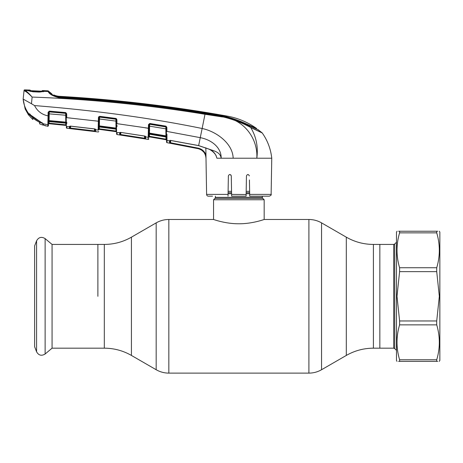 <?xml version="1.0" encoding="UTF-8"?>
<svg xmlns="http://www.w3.org/2000/svg" width="463" height="463" viewBox="0 0 463 463"><rect width="100%" height="100%" fill="white"/><g stroke="black" fill="none" stroke-linecap="round" stroke-linejoin="round"><path stroke-width="0.69" d="M97.884 296.303L97.884 244.429L97.884 296.303M379.845 244.429L379.845 348.176L379.845 244.429L373.41 244.429L373.41 348.176L393.706 348.176L393.706 244.429L379.845 244.429M215.37 196.173L215.37 197.348A1.447 1.447 0 0 1 214.948 198.372L213.559 199.756L213.559 219.491C213.304 219.34 225.238 223.861 238.867 223.774C252.48 223.861 264.442 219.34 264.17 219.491L308.902 219.491L308.902 373.12C313.416 373.097 317.63 371.968 321.553 369.729L321.553 222.877C317.63 220.637 313.416 219.508 308.902 219.491M262.359 196.173L262.359 197.348L215.37 197.348M213.559 199.756L264.17 199.756L262.787 198.372A1.447 1.447 0 0 1 262.359 197.348M264.17 199.756L264.17 219.491M249.626 191.329L246.177 191.329M231.552 191.329L228.103 191.329M36.583 351.799L36.583 240.812L34.627 245.882L34.627 346.723L36.583 351.799C38.678 355.434 41.531 356.169 45.125 354.004L45.125 238.607L52.07 244.429L52.07 348.176L45.125 354.004M212.54 196.173L208.408 196.173A1.806 1.806 0 0 1 206.602 194.396L205.971 156.627M271.127 194.396C271.578 194.825 270.977 195.415 269.321 196.173L249.707 196.173L249.679 194.396L271.127 194.396L271.758 158.219L216.904 158.219L216.082 155.776M216.308 156.413L216.69 157.605M116.618 134.033L116.589 132.071L116.618 134.033A0.544 0.544 179 0 0 117.087 134.559L148.166 139.398L148.478 124.616L149.74 123.471L165.939 126.144L166.842 127.261L166.917 131.423L200.265 137.661C210.416 139.496 221.349 146.759 221.181 158.219L220.284 158.219M253.145 158.219L244.047 158.219M262.261 132.997L250.726 127.504C237.015 120.062 221.806 115.53 205.103 113.921C156.766 106.253 108.186 100.865 59.362 97.757C53.066 96.252 49.321 94.168 48.135 91.518L44.604 91.338L45.368 91.176L45.368 90.702A1409.783 1409.783 0 0 1 47.868 90.823A0.903 0.903 0 0 1 48.488 91.113L48.742 91.79C50.073 94.111 53.633 95.87 59.426 97.056C108.267 100.118 156.859 105.512 205.207 113.232C221.077 115.362 237.814 118.707 250.599 127.29L262.122 132.84A0.903 0.903 0 0 1 262.261 132.997C267.585 140.59 270.751 148.999 271.758 158.219M226.887 117.77L234.023 119.848M217.795 116.219L215.989 115.941M250.599 127.29A0.903 0.619 113.5 0 1 250.726 127.504C256.282 136.799 258.313 147.037 256.82 158.219C258.099 137.69 242.734 118.545 222.037 116.89L205.04 114.28C147.755 104.904 90.117 99.169 32.115 97.074C28.92 93.786 26.408 91.738 24.58 90.933L24.064 90.366L24.024 90.748A0.544 0.544 -174 0 1 24.585 90.262L27.711 90.569L27.103 90.389L27.109 89.961L27.103 90.383L28.764 90.87L27.103 90.389M26.246 91.824L24.58 90.933A0.544 0.509 102.6 0 1 25.1 90.47C26.796 91.361 29.134 93.561 32.115 97.074L31.472 103.735L34.546 105.576C37.381 111.195 41.878 114.627 48.054 115.86L48.111 112.278L49.292 111.137L65.7 112.584L66.678 113.713L66.747 117.677L98.347 121.225L98.914 121.184L98.949 119.026L99.516 118.985L99.395 125.901L115.999 128.089L115.9 118.916L99.591 116.792L99.586 117.104L115.906 119.234A0.544 0.521 179 0 1 116.369 119.738L116.884 119.57L116.954 123.65L148.982 128.297L148.82 137.378A0.544 0.544 -179 0 1 149.451 136.857L166.101 139.751L149.451 136.857L149.381 136.301L165.991 139.189L165.951 136.99M47.868 90.823L48.135 91.518L44.604 91.338L39.257 92.068L33 91.784L28.764 90.87M43.522 91.535L43.169 91.784L43.522 91.535M44.87 90.974L44.87 91.448L44.87 90.974M45.368 91.176L44.87 91.448M27.711 90.569L25.1 90.47L24.62 89.88A0.544 0.544 0 0 0 24.064 90.366M24.62 89.88A1409.783 1409.783 0 0 1 27.109 89.961L27.56 90.233M27.549 90.563L31.166 90.713L30.008 90.528L29.997 90.065L30.008 90.528M205.207 113.232L202.134 128.5C216.18 131.37 232.791 143.38 233.155 158.219M170.604 140.416L170.656 143.333L198.019 148.64L169.574 143.113L169.539 140.671L170.604 140.416L198.65 145.579L208.634 148.976C213.009 150.66 215.764 153.739 216.904 158.219M221.181 158.219C220.29 151.725 213.136 150.77 208.634 148.976L208.668 148.993M169.892 143.189L169.574 143.113A0.544 0.544 -1 0 0 170.216 142.592L170.176 140.382L169.539 140.671A0.544 0.515 -0.9 0 0 170.118 140.387M166.935 134.189L167.016 141.991M170.17 140.445A0.544 0.527 -1 0 1 169.539 140.897L166.993 140.451A0.544 0.527 -1 0 1 166.541 139.936L166.321 127.227L165.87 126.613L149.676 123.939L149.671 124.263L165.876 126.937L165.939 126.144M166.842 127.261L166.327 127.441A0.544 0.515 179 0 0 165.876 126.937L165.829 128.853L149.584 126.162L149.462 133.107L165.951 135.856L165.829 128.853L166.35 128.893M149.74 123.471L149.045 124.588L148.947 130.016L149.514 130.005M148.478 124.616L149.04 124.761A0.544 0.521 -179 0 1 149.671 124.263L149.584 126.162L149.017 126.196M165.951 135.856L166.038 136.359L149.508 133.593L149.497 134.224L166.049 137.013L165.933 135.856M148.282 133.83A0.544 0.341 1 0 0 148.889 133.5L148.895 133.136L149.462 133.107L149.508 133.593A0.544 0.521 -179 0 0 148.878 134.102L148.872 134.415M148.86 134.982L149.497 134.224L166.049 137.013L166.506 137.847L166.038 136.359A0.544 0.521 179 0 1 166.489 136.863L166.466 135.642A0.544 0.544 179 0 0 166.02 135.121L165.945 135.543M149.422 133.101L149.508 130.387M166.495 137.262L166.466 135.572A0.544 0.544 179 0 0 166.02 135.051L165.939 135.103M165.933 134.779L165.922 134.258L166.443 134.287M149.144 130.375A0.544 0.527 -179 0 1 149.491 130.265M149.601 123.934L149.595 124.252M149.561 126.162L149.491 130.005M149.422 134.218L149.451 136.863L166.101 139.757L166.547 140.283L166.512 138.124L166.547 140.283M166.101 139.757L166.101 139.751A0.544 0.544 -1 0 1 166.547 140.272L166.582 142.158A0.544 0.544 -1 0 0 167.027 142.679L198.019 148.652L198.129 148.119C201.949 149.022 204.553 151.297 205.954 154.949L205.971 158.219C205.56 153.166 202.91 149.977 198.019 148.652C202.916 149.971 205.572 153.16 205.989 158.219L205.966 157.993M148.837 136.301L148.82 137.378L148.837 136.301L149.381 136.301L165.991 139.189M148.936 130.78L149.514 130.138M148.941 130.381L148.878 133.969A0.544 0.365 1 0 1 148.264 134.322L148.229 135.827M148.86 135.057L148.878 134.102M148.895 133.136L148.982 128.297M119.743 134.924L119.593 132.678L120.652 132.389L144.531 136.024L145.654 136.66L145.613 138.941L119.633 134.895A0.544 0.544 -1 0 0 120.253 134.368L120.287 132.372M148.797 138.871A0.544 0.544 -179 0 1 148.166 139.398L148.201 137.291L145.654 136.88A0.544 0.532 1 0 1 145.197 136.365L145.162 138.42A0.544 0.544 1 0 0 145.613 138.941L144.531 138.784L144.578 136.081M116.971 125.282L116.983 126.665M120.172 132.377A0.544 0.515 -0.9 0 1 119.593 132.678L117.052 132.586L117.087 134.559L117.064 133.165M117.052 132.586A0.544 0.532 -1 0 1 116.589 132.071L116.369 119.529L115.9 118.916L115.953 118.447L116.884 119.57M98.156 130.08L98.411 117.475L99.638 116.323L98.978 117.434L98.764 129.565A0.544 0.532 1 0 1 98.156 130.08L95.604 129.762L95.575 131.59L94.493 131.48L95.575 131.59A0.544 0.544 1 0 1 95.1 131.064L94.556 130.948L94.521 128.94M99.638 116.323L115.953 118.447M98.775 116.618L98.949 119.026L98.972 117.608A0.544 0.521 -179 0 1 99.586 117.104L99.516 118.985L116.398 121.167M98.827 125.942L99.395 125.901L99.412 126.96L116.08 129.183L116.549 130.005M116.08 129.183L116.068 128.575L99.423 126.382A0.544 0.521 -179 0 0 98.81 126.891L98.798 127.782L99.337 126.955L99.319 128.83L116.028 131.122L115.993 129.165M116.531 129.084A0.544 0.521 179 0 0 116.068 128.575L115.999 128.089L116.52 128.124M115.877 129.148L99.418 126.972M116.045 127.07A0.544 0.544 179 0 1 116.508 127.597M106.177 130.294L116.126 131.671L116.028 131.122L116.126 131.671L99.371 129.374A0.544 0.544 -179 0 0 98.758 129.906L98.781 128.83L99.319 128.83L99.371 129.374L116.126 131.683A0.544 0.544 -1 0 1 116.589 132.21L116.589 132.21M116.126 131.671L116.126 131.671A0.544 0.544 179 0 1 116.589 132.198L116.572 131.122L99.319 128.83M98.798 127.782L98.81 126.891M98.214 127.036L98.22 126.752A0.544 0.347 1 0 0 98.822 126.416L98.816 126.683A0.544 0.365 1 0 1 98.214 127.036L98.179 128.587M69.965 126.133A0.544 0.515 -0.9 0 1 69.398 126.468L69.404 126.775L70.457 126.121L94.481 128.882L95.604 129.762A0.544 0.532 1 0 1 95.129 129.246L95.1 131.064L95.071 129.432M66.799 122.429L66.811 123.407M70.006 126.196L70.035 127.95L70.573 128.095L94.556 130.948L94.493 131.48L69.433 128.477L69.404 126.787L66.857 126.526L66.886 128.239L66.869 127.354M66.4 127.638L66.4 127.707A0.544 0.544 -1 0 0 66.886 128.239L98.121 131.955A0.544 0.544 -57.4 0 0 98.735 131.428M70.006 126.272A0.544 0.532 -1 0 1 69.404 126.787L66.857 126.526A0.544 0.532 -1 0 1 66.371 126.011L66.157 113.672L66.678 113.713M66.226 117.637L70.665 118.077M94.967 120.808L98.347 121.225M95.129 129.212L95.175 129.177A0.544 0.515 0.8 0 0 95.609 129.495L95.297 129.148M70.063 126.185L70.035 127.95A0.544 0.544 -1 0 1 69.433 128.477L69.485 128.494M95.135 128.986L94.481 128.882M70.608 126.191L70.515 128.621M94.556 130.948L95.1 131.064M116.352 118.592L116.369 119.529M98.972 117.608L98.949 119.026M144.531 136.024L145.197 136.157M145.197 136.33L145.237 136.342A0.544 0.515 0.8 0 0 145.654 136.66L145.654 136.84M120.652 132.389L144.531 136.07M120.218 132.372L120.218 132.418A0.544 0.532 -1 0 1 119.599 132.945L120.218 132.418L120.253 134.368L120.797 134.554L144.618 138.258M120.831 132.464L120.716 135.08M145.122 136.267L145.162 138.42L145.122 136.267M166.582 142.158L166.541 139.936M166.917 131.423L166.396 131.388L166.466 135.642M148.93 131.179L149.682 130.346M166.101 139.751A0.544 0.544 179 0 1 166.547 140.272M148.201 137.291A0.544 0.532 1 0 0 148.831 136.776L148.82 137.389L149.451 136.863M145.295 138.906L145.613 138.941M145.654 136.654L145.347 136.319M116.439 123.615L120.357 124.119M145.029 127.788L148.415 128.326M166.981 139.288L166.952 135.891M201.602 150.134L203.685 152.009M204.27 152.784L205.369 154.926M205.832 147.801L205.954 154.949M170.216 142.592L170.251 140.439M249.679 194.396L249.43 179.962M249.354 175.911C248.399 174.059 247.427 174.059 246.449 175.911L246.096 196.138M228.022 196.173L228.051 194.396L228.022 196.173M230.829 174.887L231.28 175.911L231.344 179.609M231.633 196.098L231.28 175.911C230.302 174.059 229.335 174.059 228.375 175.911L228.051 194.396L206.602 194.396M246.385 179.609L246.449 175.911M246.125 194.512L231.604 194.396M246.148 193.233L246.171 191.647M246.096 196.173L231.633 196.173M64.178 124.674L49.026 123.164L49.055 123.702L65.885 125.392L49.055 123.702A0.544 0.544 -179 0 0 48.465 124.24L48.441 125.375M48.493 122.377L49.043 121.601L48.493 122.394L48.511 121.428L48.465 124.217A0.544 0.544 1 0 1 49.055 123.702L49.026 123.164L65.81 124.848L65.885 125.392L65.81 124.848L66.348 124.848L66.371 125.936A0.544 0.544 -1 0 0 65.885 125.404L65.885 125.392A0.544 0.544 -1 0 1 66.371 125.924L66.371 125.924M66.4 127.707L66.371 126.011M34.546 105.576C95.476 110.443 151.337 118.082 202.134 128.5L198.639 145.631L208.634 149.028C213.397 150.99 216.534 155.718 216.29 156.361M48.673 112.243L48.517 121.034L48.528 120.629L49.084 120.588L65.781 122.128L65.671 113.354A0.544 0.521 179 0 1 66.157 113.863L65.665 113.053L49.263 111.606L48.111 112.278M48.667 112.399A0.544 0.521 -179 0 1 49.257 111.89L49.09 121.59L65.844 123.152L65.833 122.608L49.101 121.069A0.544 0.527 -179 0 0 48.511 121.584L48.528 120.635M48.644 113.817L66.186 115.281M47.828 126.144L47.92 121.375A0.544 0.347 1 0 0 48.517 121.034M47.92 121.375L48.054 115.86L48.609 115.819M49.292 111.137L49.257 111.89L65.671 113.354L65.7 112.584M65.833 122.608L65.781 122.128L66.302 122.168M49.026 123.164L49.095 121.59M65.682 123.135L49.09 121.607M49.049 121.069L49.055 120.588M65.815 123.146L66.336 123.962L65.833 122.637M65.81 124.848L65.781 123.141M48.482 123.164L48.465 124.229L48.482 123.164M47.834 126.312L48.436 125.78L47.834 126.312L44.245 125.363L47.834 126.312M47.897 122.51L47.851 124.732L43.331 123.812L43.528 125.16L44.193 125.346M43.516 124.084L43.256 123.743L43.267 124.819A0.359 0.359 179.3 0 0 43.528 125.16L45.2 125.647L43.528 125.16L43.632 124.64M47.915 121.786A0.544 0.37 1 0 0 48.511 121.428M48.465 124.217A0.544 0.532 1 0 1 47.851 124.732L47.851 124.964M29.03 113.927A0.359 0.347 -56.3 0 1 28.822 113.794L28.822 113.794C25.563 109.442 23.671 104.54 23.15 99.094L25.158 109.002L28.7 115.304L28.723 113.788L28.7 115.304L25.158 109.002L28.7 115.304L29.354 115.096L28.7 115.304M23.15 99.082L24.024 90.748L23.15 99.094L31.472 103.735M28.822 113.794L43.331 123.812A0.359 0.336 -48 0 1 43.192 123.737L42.822 125.068L43.233 123.771M43.134 123.945L43.267 124.634M262.122 132.84L258.059 129.675M258.603 129.958L246.808 124.506C233.827 118.169 219.948 114.344 205.178 113.036C156.876 105.292 108.319 99.91 59.513 96.889L59.391 96.883C55.797 96.362 53.367 95.552 52.093 94.452L51.839 93.891A16.269 16.269 0 0 1 48.488 91.113L51.839 93.891L48.488 91.113M53.858 95.482L53.864 94.961L54.119 95.604M53.864 94.961A16.269 16.269 0 0 0 59.519 96.327L59.409 96.779L54.125 95.494M256.583 128.946L256.577 128.459C247.728 122.174 237.965 118.059 227.287 116.115A1404.904 1404.904 0 0 0 59.519 96.327L59.409 96.883M52.093 94.452L51.839 93.891M59.449 96.889L59.362 97.757M256.577 128.459L246.044 123.743C233.19 117.851 219.56 114.245 205.161 112.92C156.882 105.153 108.354 99.776 59.565 96.79M42.822 124.877L42.822 123.424L32.96 117.139L29.725 114.413L29.725 116.306L29.725 114.76M42.463 91.072L42.48 90.569L42.463 91.072L41.195 91.17L44.205 91.315L44.859 91.17L44.859 90.679L44.778 91.309M42.48 90.569A1409.783 1409.783 0 0 1 44.859 90.679M41.195 91.17L31.166 90.713A0.544 0.324 95.3 0 1 31.189 90.713L39.633 91.425M33.012 91.709L40.362 91.987L44.205 91.315L39.367 91.836L32.844 91.524L28.11 90.586L30.361 90.679M41.971 91.344L41.983 90.841L41.803 91.159M30.853 91.483L28.11 90.586M30.46 90.8L30.448 90.337L30.46 90.8M27.589 89.978L27.589 90.424L27.589 89.978A1409.783 1409.783 0 0 1 29.997 90.065L30.633 90.65M42.822 123.424L42.822 124.831L42.822 123.424L32.804 116.803L28.903 113.875L29.372 113.574M42.648 123.413C37.567 121.74 33.29 118.858 29.829 114.766M29.725 116.306L32.885 119.535L32.85 118.019L39.627 122.44L39.592 123.841L42.822 125.068M39.592 123.731L39.615 122.423M32.885 119.535L32.856 118.013M397.104 231.234L396.473 232.142L396.473 360.469L396.994 361.371M398.614 231.234L399.604 231.234C396.143 231.234 396.143 231.234 399.604 231.234L399.604 232.854C396.143 244.423 396.143 256.051 399.604 267.736L399.604 271.636L396.994 296.303L399.604 320.969L399.604 324.87C396.143 336.439 396.143 348.066 399.604 359.757L399.604 361.371C396.143 361.371 396.143 361.371 399.604 361.371L437.709 361.371M439.329 231.234L439.85 232.142L439.85 360.469L439.219 361.371M437.709 231.234L436.719 231.234C440.18 231.234 440.18 231.234 436.719 231.234L436.719 232.854L399.604 232.854M399.604 267.736L436.719 267.736C440.18 256.166 440.18 244.539 436.719 232.854M436.719 267.736L436.719 271.636L399.604 271.636M399.604 320.969L436.719 320.969L439.329 296.303L436.719 271.636M398.614 361.371L399.604 361.371M436.719 361.371C440.18 361.371 440.18 361.371 436.719 361.371L436.719 359.757C440.18 348.188 440.18 336.555 436.719 324.87L399.604 324.87M399.604 359.757L436.719 359.757M436.719 320.969L436.719 324.87M399.604 231.234L436.719 231.234M52.07 244.429L104.32 244.429L104.32 348.176C113.996 348.222 123.031 350.641 131.428 355.439L156.176 369.729C160.1 371.968 164.313 373.097 168.833 373.12L308.902 373.12M104.32 244.429C113.996 244.389 123.031 241.964 131.428 237.166L131.428 355.439M131.428 237.166L156.176 222.877L156.176 369.729M156.176 222.877C160.1 220.637 164.313 219.508 168.833 219.491L168.833 373.12M321.553 222.877L346.301 237.166L346.301 355.439C354.699 350.641 363.739 348.222 373.41 348.176M249.667 193.731L246.137 193.731M231.593 193.731L228.062 193.731M262.787 198.372L214.948 198.372M249.65 192.712L246.154 192.712M231.575 192.712L228.08 192.712M393.706 244.429L394.725 244.007L394.725 348.598L396.473 350.346M170.754 142.807L198.129 148.119M49.055 123.708L65.885 125.404M30.326 114.205L29.794 114.425L30.326 114.205M42.116 122.614L42.26 122.932L42.116 122.614M48.135 91.518A0.903 0.903 -20.8 0 1 48.742 91.79M246.044 123.743L246.05 124.119M246.924 124.564L246.918 124.136M168.833 219.491L213.559 219.491M346.301 237.166C354.699 241.964 363.739 244.389 373.41 244.429M346.301 355.439L321.553 369.729M52.07 348.176L104.32 348.176M36.583 240.812C38.678 237.178 41.531 236.443 45.125 238.607M394.725 348.598L393.706 348.176M394.725 244.007L396.473 242.259M44.963 91.327L44.529 91.338L44.963 91.327M170.598 140.468L198.639 145.631M70.463 126.179L94.481 128.934M45.368 125.913L44.94 125.392M45.2 125.647L44.934 125.195M29.36 114.309L29.354 115.108M28.909 113.875L29.852 114.5M39.656 91.153L37.937 91.072M32.034 90.789L31.519 90.742M31.189 90.713L30.211 90.58L31.189 90.713"/></g></svg>
